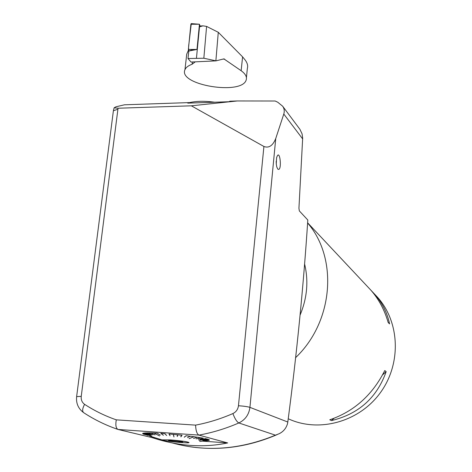 <?xml version="1.0" encoding="UTF-8"?>
<svg xmlns="http://www.w3.org/2000/svg" width="472" height="472" viewBox="0 0 472 472"><rect width="100%" height="100%" fill="white"/><g stroke="black" fill="none" stroke-linecap="round" stroke-linejoin="round"><path stroke-width="0.71" d="M187.992 58.516L203.845 58.233L206.594 26.408L218.282 32.297L242.59 56.864L241.145 70.717L223.887 58.882L215.946 60.876L191.012 62.044L187.992 58.516L188.806 51.011M196.452 58.109L199.52 26.851L197.296 49.389L188.906 51.011L188.375 49.442L190.877 24.267L191.278 23.612L188.983 43.288C188.375 46.976 188.127 52.427 190.216 50.581L193.62 49.46M199.839 26.025L202.989 25.848L199.52 26.851L199.839 26.025L202.807 25.854M206.594 26.408L202.989 25.848M242.59 56.864L245.104 59.938C247.381 62.935 248.13 65.791 247.346 68.493L246.425 77.668M186.257 58.369L186.729 54.144L188.417 50.28M218.282 32.297L215.869 60.835L203.845 58.233M195.243 61.844L192.128 64.233C188.257 65.649 185.868 67.484 184.947 69.738C177.944 85.096 242.16 95.545 246.195 79.91C247.139 76.912 245.458 73.844 241.145 70.717M200.034 26.013L199.45 24.249L196.983 49.495M214.683 102.223C204.889 100.86 196.411 101.008 189.237 102.666M304.694 264.379C308.658 281.223 307.136 298.086 300.133 314.971M295.484 357.758C333.486 321.869 338.282 258.396 307.62 222.996M288.781 419.006C319.166 432.853 359.157 421.897 380.231 392.881C401.489 363.995 399.92 322.388 377.671 297.413L374.567 294.103C382.249 302.882 387.246 312.812 389.565 323.898L388.19 322.523C384.562 310.021 378.827 299.272 370.974 290.28L367.794 286.893M371.187 290.522L377.671 297.413M384.763 370.567L386.167 371.659C376.904 397.719 358.685 414.027 331.521 420.576L329.781 419.791C354.083 411.425 372.414 395.017 384.763 370.567M389.565 323.898L388.132 322.311M331.521 420.576L334.034 418.328M382.609 374.845L386.167 371.659M276.197 161.223L276.226 163.418M277.731 169.029L276.751 166.852L276.267 163.949L276.61 157.778C279.914 146.521 282.486 172.728 277.731 169.029M275.742 138.526L283.784 114.041C284.669 111.221 284.286 108.613 282.651 106.212L277.754 102.229L275.17 101.008L237.345 100.955L229.976 101.203L228.885 101.74L187.773 103.132L188.965 102.601L124.437 104.802L115.923 106.808L114.13 107.805L118.112 108.23L191.343 105.811L263.913 146.485C268.881 148.355 272.828 145.7 275.742 138.526L249.93 407.365L287.808 422.027L287.525 423.661C286.138 428.358 283.312 431.727 279.058 433.762L275.447 435.178L238.832 422.959C236.85 421.85 234.867 418.717 232.885 413.572C236.094 412.003 237.959 409.389 238.46 405.731L263.913 146.485M299.997 129.481L302.086 133.889L302.67 138.178L298.935 208.252L299.331 210.901L307.809 220.017C303.49 286.168 296.823 353.504 287.808 422.027M76.629 396.633L81.243 396.338C80.924 399.831 82.04 402.492 84.594 404.339C94.424 410.752 104.996 415.926 116.313 419.85C115.345 425.065 115.917 428.269 118.035 429.455L198.913 435.107C196.93 434.01 195.827 430.682 195.597 425.124C208.252 422.735 220.678 418.882 232.885 413.572M191.343 105.811L237.345 100.955M189.431 103.079L188.965 102.601M207.255 439.06L208.394 439.467L207.161 439.054M208.494 439.444L209.137 439.804L208.429 439.438M209.297 440.199L209.173 439.78M142.697 433.361L143.323 433.19L151.671 436.016L143.364 433.184L144.397 432.989L143.364 433.184M143.34 433.148L142.715 433.349M146.019 432.889L144.503 433.031L146.131 432.907M148.143 432.853L146.149 432.936L148.273 432.877M150.727 432.889L148.296 432.907L150.881 432.912M153.913 433.013L150.898 432.942L153.766 433.031L159.565 435.939L153.925 433.036L157.123 433.143L153.925 433.036M160.834 433.361L164.811 433.685L161.029 433.373L163.395 435.302L160.846 433.408M168.958 433.963L173.23 434.387L173.967 436.966L173.448 434.411L182.068 435.231M173.448 434.399L169.171 433.98L170.067 435.803L168.958 434.016M177.165 436.317L177.56 434.759L173.448 434.411M180.758 436.688L181.856 435.208L177.779 434.783M186.257 435.709L190.051 436.222L186.039 435.721M190.269 436.205L193.821 436.73L190.057 436.216M194.033 436.706L197.296 437.231L193.833 436.712M197.497 437.214L200.405 437.727L197.314 437.208M203.273 438.187L200.429 437.703M205.503 438.635L207.131 439.078L205.391 438.63M238.46 405.731C243.835 406.115 247.658 406.657 249.93 407.365C248.939 414.652 245.239 419.85 238.832 422.959C225.763 428.611 212.459 432.665 198.913 435.107L227.669 442.937L202.541 441.137M155.099 437.75L151.701 437.509L118.136 429.485M227.669 442.937C205.585 447.586 182.534 446.477 158.527 439.609L151.701 437.509M209.214 439.78L209.055 440.341L203.196 440.995L208.235 440.523L199.739 441.438L207.385 440.618M203.149 438.158L200.588 437.703M143.158 433.986L148.355 435.479L142.68 433.662M144.149 434.352L143.163 433.992M198.918 440.364L207.208 439.102M207.131 439.078L198.918 440.394M189.107 438.582L194.01 436.753M193.821 436.73L189.107 438.683M173.277 434.382L173.938 436.818M203.456 440.801L209.356 440.111L203.456 440.789M209.137 439.804L203.255 440.547L209.161 439.821M208.447 439.485L202.671 440.258M202.671 440.287L208.394 439.467M205.462 438.677L200.175 439.585M200.181 439.627L205.361 438.659M203.231 438.228L198.328 439.208M198.328 439.255L203.107 438.205M200.553 437.75L196.11 438.807M196.11 438.866L200.405 437.727M197.461 437.255L193.555 438.388M193.555 438.464L197.296 437.231M190.245 436.252L187.614 437.509M187.608 437.638L190.051 436.222M184.269 437.09L186.098 435.727M186.239 435.756L184.322 437.096M184.316 437.237L186.033 435.733M180.882 436.706L181.98 435.261M180.876 436.848L182.056 435.278M177.366 436.334L177.749 434.812M177.348 436.476L177.773 434.83M170.067 435.803L169.065 434.01M165.011 433.697L166.657 435.532L164.976 433.685M166.657 435.532L164.811 433.685M157.147 433.19L160.35 435.119L157.323 433.202M150.757 432.936L155.082 434.907L150.898 432.942M148.173 432.907L152.946 434.877L148.296 432.907M146.054 432.942L151.288 434.895L146.149 432.936M144.432 433.036L149.907 434.966L144.503 433.031M148.426 435.255L142.756 433.396M148.409 435.267L142.739 433.408M162.226 439.863C159.813 440.677 187.803 443.574 188.959 442.636C187.945 441.839 181.749 440.96 170.38 439.992L162.226 439.863L170.386 439.904C181.443 440.836 187.649 441.709 189.018 442.524M178.327 441.928C172.103 441.391 168.84 440.919 168.551 440.506C169.584 440.081 183.531 441.526 182.729 441.975L178.327 441.928M224.613 59.059L222.867 59.142M192.381 61.979L192.128 64.233M191.172 23.606L199.455 24.237L190.877 24.267M188.375 49.442L196.971 49.466M302.652 138.915L283.784 114.041M116.313 419.85L195.597 425.124M113.309 111.439L113.404 110.731L117.917 109.239L81.243 396.338M118.112 108.23L117.917 109.239M84.594 404.339C82.453 408.309 82.099 411.053 83.538 412.581L83.715 412.699M172.262 442.937C206.004 452.2 240.395 449.615 275.447 435.178M186.747 54.15L184.947 69.738M370.974 290.28L307.632 222.808M114.13 107.805L113.392 110.755L76.653 396.451C75.915 403.206 78.222 408.593 83.579 412.611C94.211 419.602 105.657 425.207 117.923 429.42M282.651 106.212L300.027 129.458M277.194 434.588C248.461 446.913 219.533 450.984 190.422 446.813M162.15 439.957L149.535 436.01"/></g></svg>
